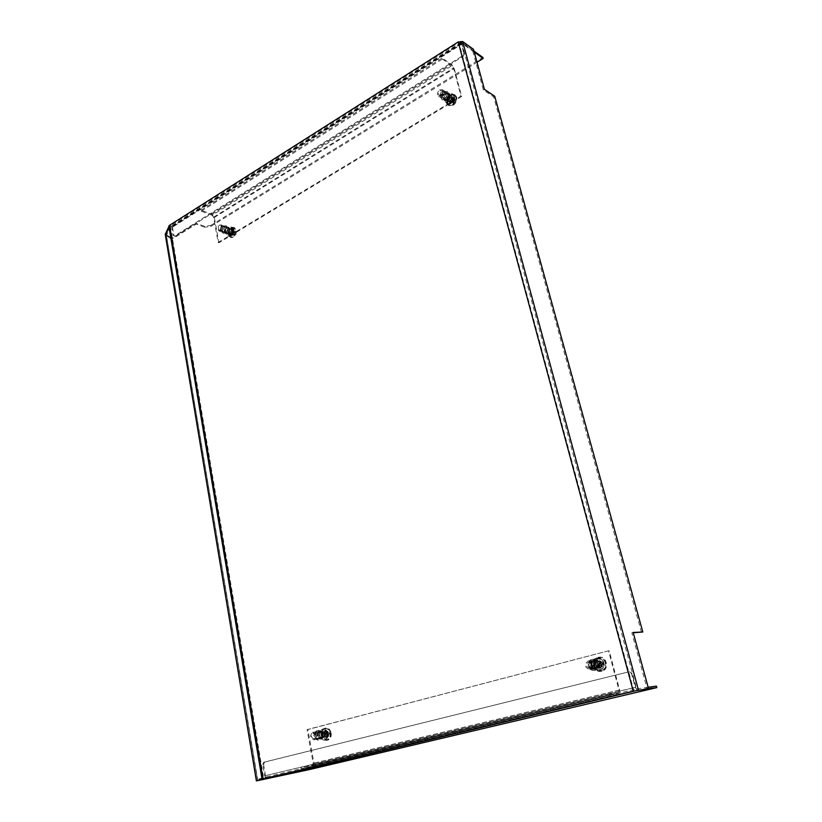 <?xml version="1.0" encoding="UTF-8"?>
<svg xmlns="http://www.w3.org/2000/svg" width="822" height="822" viewBox="0 0 822 822"><rect width="100%" height="100%" fill="white"/><g stroke="black" fill="none" stroke-linecap="round" stroke-linejoin="round"><path stroke-width="0.62" stroke-dasharray="4.11 3.08" d="M641.489 632.365L493.683 96.904L483.377 89.958L472.445 49.957L473.482 49.299M472.445 49.957L461.594 42.179L637.081 690.439M633.248 632.765L631.83 632.827L647.181 688.99M493.683 96.904L494.731 96.277M633.906 691.097L458.892 42.446L170.267 225.618L263.749 778.783M263.225 778.927L169.866 226.029L166.25 234.301L257.687 780.612M257.831 780.602L166.25 234.301M166.476 234.887L171.747 238.349L170.853 238.709L165.16 234.691M170.853 238.709L262.084 780.027M171.747 238.349L263.132 779.77M458.892 42.446L461.594 42.179M631.83 632.827L633.166 632.467M483.377 89.958L484.435 89.321M474.243 52.084L461.872 43.412L461.81 44.131L172.476 227.16L462.241 43.504M473.955 51.036L461.224 42.261L463.711 53.194L464.399 53.677L461.81 44.131M171.973 239.171L171.88 238.267L171.973 239.171L166.414 235.513L170.298 226.636L171.942 227.211L173.432 226.697L172.99 225.505L461.954 42.436M210.802 226.44L210.638 225.516L204.452 226.276L204.616 227.201L210.802 226.44L477.027 62.246M210.638 225.516L482.863 57.427M204.616 227.201L196.15 224.139L172.034 239.192M171.819 238.246L166.26 234.589L170.144 225.69L171.777 226.266L173.278 225.752L172.086 225.536L171.685 226.882L173.113 235.308L174.449 236.037L462.57 55.793L463.711 53.194M204.452 226.276L195.975 223.204L171.88 238.267M170.144 225.69L170.298 226.636M166.26 234.589L166.414 235.513M195.975 223.204L196.15 224.139M172.476 227.16L173.894 235.575L173.113 235.308M464.399 53.677L463.259 56.276L462.57 55.793M174.449 236.037L175.24 236.315L463.259 56.276M175.24 236.315L173.894 235.575M591.696 665.656C591.254 662.645 592.343 660.826 594.974 660.21C597.152 660.2 598.632 661.361 599.423 663.683C599.875 666.683 598.796 668.502 596.197 669.139C593.987 669.17 592.487 668.009 591.696 665.656M591.039 665.717C590.597 662.707 591.686 660.888 594.316 660.272C596.495 660.261 597.984 661.412 598.765 663.744C599.217 666.745 598.149 668.563 595.549 669.2C593.34 669.231 591.83 668.07 591.039 665.717M318.186 735.649C317.939 733.142 318.72 731.621 320.529 731.087C322.173 731.046 323.262 732.083 323.806 734.21C324.063 736.697 323.282 738.228 321.484 738.773C319.83 738.824 318.731 737.776 318.186 735.649M317.395 735.762C317.148 733.255 317.929 731.734 319.737 731.19C321.381 731.159 322.471 732.197 323.015 734.323C323.272 736.82 322.491 738.341 320.693 738.886C319.028 738.937 317.929 737.889 317.395 735.762M608.537 650.808L307.038 729.638L313.172 763.289L312.288 765.498L618.647 692.576L618.987 690.11L608.537 650.808L307.829 729.535L313.973 763.155L312.596 766.772L301.088 768.786L300.862 767.491L312.288 765.498M307.038 729.638L307.829 729.535M618.606 692.586L609.431 693.902L609.832 695.422L619.069 694.076C619.952 693.634 620.137 692.288 619.634 690.018L609.184 650.757M609.832 695.422L301.088 768.786M609.431 693.902L300.862 767.491M229.626 229.204C229.605 232.205 228.485 233.705 226.276 233.705L225.023 231.999C225.043 228.989 226.163 227.489 228.382 227.499L229.626 229.204M228.865 228.917C228.845 231.927 227.725 233.427 225.516 233.427L224.262 231.722C224.283 228.711 225.403 227.211 227.622 227.221L228.865 228.917M450.127 95.301C450.004 99.236 448.339 100.962 445.134 100.479L444.075 98.979C444.199 95.044 445.863 93.318 449.079 93.811L450.127 95.301M449.439 94.869C449.326 98.804 447.661 100.531 444.455 100.058L443.397 98.548C443.52 94.612 445.185 92.886 448.401 93.379L449.439 94.869M218.19 242.48L460.988 96.082L453.528 68.01L452.028 65.657L212.127 215.292L213.576 217.203L218.19 242.48L218.95 242.747L461.666 96.513L454.196 68.462L451.751 64.609L442.061 58.023L442.339 59.081L452.028 65.657M460.988 96.082L461.666 96.513M212.127 215.292L201.277 211.213L201.102 210.257L211.953 214.347L214.337 217.491L218.95 242.747M201.102 210.257L442.061 58.023M201.277 211.213L442.339 59.081M648.178 687.274L636.999 688.846L635.848 687.274L265.485 775.66L266.626 776.882L636.999 688.846M263.245 779.759L263.03 778.516L263.307 779.739M302.064 771.108L301.838 769.854L656.429 686.103M308.918 768.375L309.144 769.628M263.03 778.516L257.43 779.379L266.903 776.841L266.842 778.157M301.838 769.854L263.102 778.496M257.646 780.623L257.43 779.379M263.605 778.824L263.389 777.55M293.125 772.701L292.909 771.426M265.485 775.66L263.564 764.337L262.732 764.47L264.653 775.814L266.42 778.157M637.41 690.388L635.201 687.356L631.481 673.619L632.128 673.547L635.848 687.274M262.732 764.47L263.759 762.241L628.799 671.831L631.481 673.619M263.759 762.241L264.592 762.097L263.564 764.337M264.592 762.097L628.799 671.831M632.128 673.547L629.447 671.759M588.131 660.98L588.675 660.888C593.854 662.984 594.409 665.882 590.36 669.57L589.867 669.653C584.668 667.598 584.082 664.71 588.131 660.98M591.706 660.672L592.261 660.569C597.409 662.655 597.974 665.532 593.936 669.2L593.453 669.293C588.264 667.248 587.679 664.371 591.706 660.672M592.806 660.569L593.35 660.477C598.498 662.563 599.063 665.43 595.036 669.098L594.542 669.18C589.364 667.135 588.778 664.268 592.806 660.569M594.44 660.426L594.984 660.333C600.132 662.409 600.687 665.275 596.659 668.933L596.176 669.016C590.997 666.981 590.422 664.114 594.44 660.426M594.285 659.819L594.912 659.717C600.173 658.967 602.043 668.481 596.823 669.54L596.269 669.632C590.987 670.444 589.066 660.909 594.285 659.819M594.337 659.819L594.964 659.706C600.224 658.956 602.094 668.481 596.875 669.529L596.33 669.632C591.039 670.444 589.117 660.898 594.337 659.819M596.402 667.711L596.042 667.772C592.354 666.313 591.943 664.268 594.809 661.638L595.19 661.566C598.868 663.046 599.269 665.09 596.402 667.711M590.042 668.337L589.682 668.399C585.973 666.93 585.552 664.864 588.449 662.203L588.829 662.142C592.528 663.631 592.929 665.697 590.042 668.337M312.658 732.299L312.894 732.248C316.686 734.077 317.066 736.574 314.025 739.749L313.819 739.79C310.007 737.981 309.627 735.485 312.658 732.299M316.994 731.693L317.23 731.652C321.022 733.46 321.402 735.947 318.371 739.112L318.155 739.153C314.353 737.355 313.973 734.868 316.994 731.693M318.32 731.508L318.556 731.467C322.347 733.275 322.727 735.762 319.696 738.916L319.481 738.957C315.689 737.159 315.299 734.683 318.32 731.508M320.303 731.241L320.539 731.19C324.33 732.998 324.7 735.474 321.679 738.629L321.474 738.67C317.672 736.882 317.282 734.406 320.303 731.241M320.21 730.707L320.477 730.655C324.803 732.721 325.235 735.556 321.772 739.153L321.536 739.204C317.2 737.159 316.758 734.323 320.21 730.707M320.272 730.696L320.539 730.645C324.865 732.71 325.307 735.546 321.844 739.142L321.608 739.194C317.261 737.149 316.819 734.323 320.272 730.696M321.546 737.56L321.392 737.591C318.689 736.307 318.412 734.539 320.57 732.279L320.734 732.248C323.436 733.532 323.714 735.31 321.546 737.56M313.829 738.68L313.675 738.711C310.963 737.416 310.685 735.639 312.853 733.358L313.018 733.327C315.73 734.632 315.997 736.409 313.829 738.68M439.708 89.875L442.452 89.701C444.199 91.684 443.818 93.811 441.322 96.061L438.599 96.246C436.842 94.263 437.212 92.146 439.708 89.875M443.438 92.259L446.182 92.085C447.928 94.068 447.548 96.184 445.051 98.424L442.339 98.599C440.582 96.626 440.952 94.509 443.438 92.259M444.589 92.989L447.322 92.814C449.069 94.797 448.689 96.904 446.192 99.143L443.479 99.318C441.722 97.345 442.092 95.239 444.589 92.989M446.295 94.078L449.028 93.903C450.764 95.886 450.394 97.993 447.898 100.222L445.195 100.387C443.438 98.424 443.798 96.318 446.295 94.078M446.182 93.636L449.305 93.441C451.288 95.701 450.867 98.106 448.011 100.664L444.918 100.859C442.914 98.609 443.335 96.205 446.182 93.636M446.233 93.667L449.357 93.482C451.35 95.742 450.918 98.147 448.072 100.695L444.979 100.89C442.966 98.64 443.387 96.236 446.233 93.667M447.723 99.38L445.791 99.493C444.538 98.095 444.794 96.585 446.582 94.982L448.524 94.869C449.778 96.277 449.511 97.777 447.723 99.38M441.085 95.177L439.143 95.311C437.89 93.893 438.147 92.372 439.934 90.759L441.897 90.626C443.14 92.054 442.873 93.564 441.085 95.177M219.484 225.115L221.036 224.879C222.834 226.543 222.659 228.495 220.512 230.735L218.981 230.961C217.172 229.307 217.347 227.355 219.484 225.115M223.635 226.646L225.187 226.41C226.975 228.064 226.8 230.016 224.663 232.246L223.132 232.472C221.324 230.818 221.498 228.876 223.635 226.646M224.899 227.108L226.451 226.882C228.249 228.537 228.074 230.479 225.937 232.698L224.396 232.934C222.598 231.28 222.762 229.338 224.899 227.108M226.8 227.807L228.352 227.581C230.139 229.235 229.975 231.177 227.838 233.397L226.297 233.623C224.498 231.979 224.663 230.037 226.8 227.807M226.728 227.406L228.495 227.149C230.55 229.04 230.355 231.259 227.91 233.797L226.153 234.054C224.098 232.174 224.283 229.955 226.728 227.406M226.79 227.437L228.557 227.18C230.612 229.061 230.417 231.28 227.971 233.818L226.225 234.075C224.159 232.194 224.355 229.985 226.79 227.437M227.756 232.616L226.656 232.78C225.372 231.599 225.485 230.222 227.006 228.629L228.115 228.465C229.4 229.646 229.276 231.033 227.756 232.616M220.368 229.924L219.269 230.088C217.984 228.906 218.107 227.519 219.628 225.916L220.738 225.752C222.022 226.934 221.899 228.331 220.368 229.924M451.453 99.02L450.23 100.212L451.453 99.02M450.97 100.089L451.206 100.993L450.137 101.63L449.901 100.736L450.97 100.089L452.264 101.137L452.593 100.407L451.165 99.647L450.867 98.537L451.73 98.024L452.028 99.133L454.021 100.079L452.367 99.246L453.436 98.599L453.672 99.503L452.603 100.15L454.258 100.983L453.929 101.712L452.408 100.592L452.696 101.702L451.833 102.226L451.545 101.106L453.066 102.226L451.206 100.993M451.545 101.106L452.408 100.592M452.603 100.15L452.367 99.246M446.531 102.729C446.716 96.482 449.377 93.749 454.504 94.551L456.159 96.914C455.974 103.151 453.333 105.894 448.226 105.134L446.531 102.729M447.209 103.151C447.394 96.904 450.055 94.181 455.172 94.982L456.827 97.345C456.652 103.582 454.011 106.315 448.904 105.555L447.209 103.151M440.14 95.352C440.222 92.598 441.383 91.396 443.623 91.735L444.353 92.773C444.27 95.516 443.109 96.729 440.869 96.4L440.14 95.352M450.846 95.855C456.21 92.341 458.676 101.609 453.169 104.671C447.785 108.144 445.38 98.917 450.846 95.855M453.066 102.226L453.621 102.966L453.929 101.712M454.258 100.983L455.131 100.222L454.885 99.318L454.021 100.079M453.446 99.883L452.973 98.661L452.11 99.185L452.593 100.407M453.169 103.212L451.833 102.226M454.032 102.699L452.696 101.702M452.264 101.137L451.021 101.651L451.257 102.555L452.501 102.031M452.11 99.185L450.867 98.537M452.973 98.661L451.73 98.024M452.028 99.133L451.165 99.647M454.885 99.318L453.436 98.599M455.131 100.222L453.672 99.503M451.257 102.555L450.137 101.63M451.021 101.651L449.901 100.736M231.917 231.753L231.095 232.801L231.917 231.753M231.927 232.421L231.27 233.736L231.927 232.421L233.438 233.109L233.705 232.482L232.092 232.051L232.554 230.643L232.749 231.65L234.773 232.307L232.996 231.783L233.808 231.29L233.15 232.595L234.928 233.119L234.671 233.746L232.996 232.975L232.523 234.383L232.338 233.376L234.013 234.147L232.081 233.243M232.338 233.376L232.996 232.975M233.15 232.595L232.996 231.783M228.372 234.537C228.403 229.759 230.191 227.386 233.736 227.396L235.709 230.109C235.688 234.876 233.91 237.26 230.376 237.27L228.372 234.537M229.122 234.815C229.153 230.037 230.941 227.663 234.476 227.673L236.459 230.386C236.438 235.143 234.66 237.537 231.126 237.537L229.122 234.815M220.317 229.595C220.337 227.499 221.118 226.451 222.659 226.451L223.522 227.643C223.502 229.739 222.731 230.787 221.19 230.787L220.317 229.595M232.03 228.598C234.116 227.632 235.452 228.393 236.048 230.869L233.53 236.613C228.906 236.428 228.403 233.756 232.03 228.598M234.013 234.147L234.332 234.876L234.671 233.746M234.928 233.119L235.38 231.742L234.773 232.307M234.362 232.092L233.962 231.013L233.304 231.403L233.705 232.482M233.993 235.071L232.523 234.383M234.65 234.671L233.181 233.993M233.438 233.109L232.431 233.52L232.585 234.332L233.592 233.921M233.304 231.403L231.896 231.044M233.962 231.013L232.554 230.643M232.749 231.65L232.092 232.051M235.38 231.742L233.808 231.29M235.524 232.554L233.962 232.112M232.585 234.332L231.27 233.736M232.431 233.52L231.116 232.914M324.567 734.488L325.06 733.429L325.892 734.149L325.286 735.238L324.567 734.488M327.197 734.529L326.992 733.44L327.978 733.193L328.183 734.272L327.197 734.529L329.067 734.241L328.759 734.899L327.002 734.919L327.259 736.255L326.457 736.461L326.2 735.125L327.957 735.104L324.906 735.104L324.7 734.025L327.238 733.573L327.546 732.916L325.872 733.378L325.625 732.042L326.426 731.837L326.683 733.173L328.872 733.162L326.992 733.44M326.683 733.173L325.872 733.378M325.687 733.779L325.892 734.858M330.403 733.08C330.814 737.036 329.581 739.461 326.714 740.334C324.063 740.417 322.306 738.762 321.443 735.371C321.053 731.395 322.296 728.97 325.183 728.117C327.803 728.066 329.54 729.71 330.403 733.08M331.184 732.967C331.595 736.923 330.362 739.338 327.495 740.221C324.854 740.303 323.097 738.649 322.224 735.258C321.834 731.282 323.077 728.867 325.964 728.015C328.584 727.953 330.321 729.607 331.184 732.967M317.313 735.228L315.689 738.423L313.398 736.235L315.021 733.049L317.313 735.228M327.69 739.42C322.676 740.93 320.631 729.864 325.707 728.826C330.701 727.254 332.807 738.392 327.69 739.42M328.348 732.71L327.886 731.416L327.084 731.621L327.546 732.916M327.238 733.573L326.036 733.861L326.242 734.93L327.444 734.652M327.957 735.104L328.41 736.358L328.759 734.899M327.886 731.416L326.426 731.837M327.084 731.621L325.625 732.042M329.067 734.241L329.838 734.015L329.643 732.936L328.872 733.162M328.79 736.255L327.259 736.255M327.988 736.461L326.457 736.461M326.2 735.125L327.002 734.919M326.242 734.93L324.906 735.104M326.036 733.861L324.7 734.025M329.643 732.936L327.978 733.193M329.838 734.015L328.183 734.272M598.765 663.313C600.111 663.703 600.296 664.392 599.31 665.368L598.755 663.313L599.721 663.066L599.217 663.385L598.817 661.854L599.916 661.566L600.317 663.097L602.392 663.21L600.759 663.395L602.125 663.056L602.454 664.299L601.088 664.638L602.721 664.453L602.321 665.234L600.851 665.111L601.252 666.652L600.152 666.93L599.752 665.399L601.221 665.512L597.954 665.44L597.625 664.207L600.163 663.786L600.563 662.994L599.217 663.385M599.752 665.399L600.851 665.111M601.088 664.638L600.759 663.395M600.317 663.097L599.721 663.066M601.427 671.245L600.666 671.379C593.083 672.56 590.309 658.925 597.779 657.364L598.704 657.21C606.225 656.151 608.886 669.745 601.427 671.245M602.064 671.173L601.303 671.307C593.731 672.488 590.956 658.864 598.426 657.312L599.351 657.148C606.862 656.1 609.523 669.683 602.064 671.173M591.696 668.173L591.347 668.235C587.627 666.765 587.216 664.71 590.104 662.059L590.484 661.987C594.183 663.477 594.583 665.543 591.696 668.173M594.871 665.604C592.559 657.888 603.821 654.949 605.65 662.851C607.972 670.639 596.628 673.475 594.871 665.604M602.721 664.453L603.893 664.125L603.749 663.498L603.564 662.881L602.392 663.21M601.663 662.717L601.077 661.217L599.988 661.494L600.563 662.994M600.163 663.786L598.642 664.145L598.971 665.378L600.492 665.019M603.893 664.125L602.454 664.299M603.564 662.881L602.125 663.056M601.221 665.512L601.447 667.053L602.547 666.776L602.321 665.234M598.971 665.378L597.954 665.44M598.642 664.145L597.625 664.207M598.981 663.857L599.31 665.101M599.988 661.494L598.817 661.854M601.077 661.217L599.916 661.566M602.547 666.776L601.252 666.652M601.447 667.053L600.152 666.93M230.396 233.314L231.29 234.537L232.955 233.91L233.715 231.67L232.79 230.119C231.208 230.119 230.407 231.177 230.396 233.314M229.307 233.427C229.965 235.349 231.095 235.606 232.688 234.208L233.633 230.807C231.547 228.218 230.098 229.091 229.307 233.427M231.794 230.643L230.91 229.42L229.256 230.026L228.475 232.328L229.4 233.849C230.982 233.849 231.783 232.78 231.794 230.643M228.557 233.15C230.643 235.75 232.081 234.876 232.883 230.53C232.236 228.629 231.116 228.362 229.533 229.728L228.557 233.15M233.54 229.585L231.722 227.088C228.454 227.078 226.81 229.276 226.78 233.684L228.619 236.202L232.061 234.897L233.54 229.585M233.582 230.109C230.818 226.687 228.906 227.848 227.858 233.571C228.732 236.109 230.222 236.448 232.328 234.599L233.582 230.109M228.66 234.362L230.509 236.88C233.756 236.88 235.4 234.671 235.421 230.283L233.592 227.786L230.181 229.03L228.66 234.362M234.332 230.386C233.469 227.879 231.989 227.519 229.903 229.328L228.608 233.849C231.372 237.281 233.284 236.13 234.332 230.386M602.351 663.59L599.176 661.114C597.306 661.556 596.536 662.851 596.854 664.988L600.06 667.464C601.909 667.012 602.68 665.717 602.351 663.59M602.752 663.405C598.94 658.771 596.525 659.388 595.498 665.265C599.289 669.909 601.704 669.293 602.752 663.405M595.231 665.142L598.447 667.628C600.296 667.166 601.067 665.871 600.748 663.734L597.563 661.258C595.693 661.7 594.912 662.994 595.231 665.142M602.105 663.467C598.303 658.823 595.878 659.439 594.851 665.327C598.642 669.981 601.067 669.365 602.105 663.467M592.333 665.892C593.494 669.344 595.703 671.04 598.961 670.988C602.773 670.043 604.345 667.382 603.677 662.984C602.516 659.583 600.348 657.888 597.152 657.898C593.289 658.792 591.676 661.453 592.333 665.892M593.689 665.615C595.251 672.632 605.341 670.105 603.276 663.169C601.653 656.141 591.635 658.751 593.689 665.615M605.28 662.84C604.119 659.45 601.951 657.754 598.765 657.764C594.902 658.658 593.299 661.309 593.957 665.728C595.118 669.18 597.327 670.875 600.574 670.824C604.376 669.879 605.948 667.217 605.28 662.84M594.337 665.553C595.909 672.56 605.978 670.033 603.923 663.107C602.3 656.09 592.292 658.699 594.337 665.553M449.172 101.137L449.932 102.205C452.223 102.544 453.405 101.322 453.487 98.527L452.737 97.458C450.446 97.109 449.264 98.332 449.172 101.137M447.99 101.229C450.877 103.901 452.768 102.75 453.672 97.787C450.775 95.126 448.874 96.277 447.99 101.229M451.802 97.448L451.052 96.38C448.761 96.03 447.569 97.263 447.487 100.068L448.237 101.137C450.528 101.486 451.72 100.253 451.802 97.448M447.312 100.798C450.199 103.469 452.1 102.329 452.994 97.356C450.096 94.694 448.196 95.845 447.312 100.798M454.093 96.061L452.562 93.872C447.836 93.143 445.39 95.671 445.205 101.445L446.778 103.664C451.483 104.363 453.929 101.825 454.093 96.061M453.908 96.801C452.758 91.653 444.897 96.441 446.397 101.353C447.517 106.5 455.419 101.753 453.908 96.801M446.901 102.503L448.463 104.723C453.179 105.422 455.614 102.894 455.778 97.14L454.247 94.962C449.531 94.232 447.076 96.739 446.901 102.503M454.587 97.232C453.425 92.095 445.575 96.873 447.076 101.774C448.196 106.922 456.097 102.185 454.587 97.232M325.964 733.995L324.3 737.252L321.947 735.022L323.611 731.765L325.964 733.995M327.187 733.748C326.272 738.783 324.515 739.235 321.895 735.094C322.799 730.07 324.567 729.617 327.187 733.748M323.909 734.734L325.574 731.488L327.927 733.707L326.262 736.964L323.909 734.734M327.978 733.635C327.064 738.659 325.296 739.112 322.686 734.981C323.591 729.957 325.348 729.515 327.978 733.635M321.792 735.279C321.433 731.611 322.573 729.391 325.235 728.6C327.649 728.539 329.252 730.07 330.054 733.162C330.423 736.82 329.293 739.05 326.653 739.862C324.207 739.934 322.594 738.403 321.792 735.279M321.844 735.197C323.036 728.569 325.358 727.973 328.831 733.419C327.618 740.067 325.296 740.663 321.844 735.197M328.091 733.45C328.471 737.108 327.331 739.338 324.69 740.149C322.245 740.221 320.621 738.69 319.83 735.556C319.46 731.888 320.611 729.659 323.272 728.867C325.687 728.806 327.3 730.337 328.091 733.45M321.053 735.31C322.245 728.672 324.577 728.076 328.04 733.522C326.837 740.18 324.505 740.776 321.053 735.31M165.582 235.246L256.762 780.859M171.685 226.882L461.121 43.638M171.942 227.211L171.777 226.266M618.987 690.11L313.172 763.289M619.634 690.018L313.973 763.155M619.007 694.087L312.524 766.782M213.576 217.203L453.528 68.01M214.337 217.491L454.196 68.462M211.953 214.347L451.751 64.609M264.653 775.814L635.201 687.356M265.126 777.242L265.321 778.413M591.676 660.549C596.597 659.038 599.012 668.276 593.967 669.324C589.045 670.793 586.672 661.618 591.676 660.549M591.891 659.408L592.6 659.285C598.529 658.443 600.625 669.19 594.748 670.372L594.131 670.485C588.172 671.399 586.004 660.631 591.891 659.408M591.994 659.398L592.713 659.275C598.632 658.443 600.738 669.18 594.861 670.362L594.244 670.475C588.275 671.389 586.107 660.621 591.994 659.398M592.775 660.446C597.686 658.946 600.101 668.163 595.066 669.221C590.145 670.68 587.771 661.515 592.775 660.446M316.973 731.59C321.063 733.203 321.536 735.741 318.391 739.214C314.302 737.591 313.829 735.053 316.973 731.59M317.395 730.553L317.703 730.491C322.08 729.628 323.549 739.225 319.162 740.088L318.895 740.139C314.497 741.033 313.018 731.436 317.395 730.553M317.528 730.542L317.837 730.481C322.214 729.607 323.683 739.204 319.296 740.067L319.028 740.119C314.631 741.012 313.151 731.416 317.528 730.542M318.299 731.405C322.388 733.019 322.861 735.556 319.717 739.019C315.638 737.406 315.165 734.868 318.299 731.405M443.418 92.167C447.867 91.91 448.422 94.016 445.072 98.506C440.633 98.763 440.089 96.647 443.418 92.167M443.726 91.704L447.25 91.489C449.49 94.037 449.007 96.749 445.791 99.626L442.308 99.852C440.047 97.315 440.52 94.602 443.726 91.704M443.839 91.776L447.363 91.561C449.603 94.109 449.12 96.821 445.914 99.698L442.431 99.924C440.16 97.397 440.633 94.674 443.839 91.776M444.558 92.896C449.007 92.639 449.552 94.746 446.212 99.226C441.784 99.483 441.229 97.366 444.558 92.896M223.615 226.564C226.934 226.677 227.283 228.598 224.683 232.318C221.375 232.194 221.015 230.283 223.615 226.564M224.057 226.05L226.05 225.762C228.362 227.889 228.136 230.386 225.382 233.253L223.409 233.54C221.097 231.424 221.313 228.927 224.057 226.05M224.18 226.101L226.184 225.803C228.485 227.941 228.259 230.437 225.516 233.294L223.543 233.592C221.221 231.475 221.437 228.978 224.18 226.101M224.889 227.026C228.197 227.139 228.557 229.061 225.947 232.78C222.639 232.657 222.289 230.746 224.889 227.026M449.131 101.024L449.86 102.062C452.079 102.401 453.23 101.209 453.312 98.496L452.593 97.458C450.364 97.119 449.213 98.301 449.131 101.024M453.59 98.465C452.881 102.411 451.37 103.315 449.069 101.198C449.778 97.253 451.288 96.349 453.59 98.465M230.314 233.243L231.188 234.424C232.718 234.424 233.489 233.386 233.51 231.311L232.636 230.139C231.105 230.129 230.324 231.167 230.314 233.243M233.756 231.28C233.119 234.732 231.979 235.431 230.314 233.366C230.941 229.924 232.092 229.225 233.756 231.28M327.731 733.748L325.461 731.59L323.837 734.745C324.536 730.768 325.933 730.409 328.019 733.686C327.3 737.694 325.892 738.043 323.817 734.765L326.118 736.902L327.731 733.748M600.286 667.32C603.143 664.721 602.742 662.686 599.084 661.217L598.704 661.289C595.847 663.899 596.258 665.933 599.937 667.382L600.286 667.32M598.745 661.032C603.019 662.255 603.595 664.433 600.461 667.546C596.186 666.323 595.611 664.145 598.745 661.032M257.605 780.643L166.219 234.547M461.224 42.261L172.086 225.536M461.872 43.412L172.682 226.461M173.278 225.752L173.432 226.697M594.316 660.272L594.974 660.21M319.737 731.19L320.529 731.087M312.596 766.772L619.069 694.076M312.339 765.498L618.647 692.576M320.693 738.886L321.484 738.773M595.549 669.2L596.197 669.139M225.516 233.427L226.276 233.705M444.455 100.058L445.134 100.479M448.401 93.379L449.079 93.811M227.622 227.221L228.382 227.499M267.119 778.115L266.903 776.841M588.675 660.888L592.261 660.569M592.6 659.285L591.85 659.419C585.85 660.703 588.007 671.369 594.131 670.485L594.892 670.362C600.892 669.108 598.796 658.473 592.713 659.275L592.6 659.285M593.35 660.477L594.984 660.333M589.682 668.399L596.042 667.772M588.829 662.142L595.19 661.566M594.542 669.18L596.176 669.016M589.867 669.653L593.453 669.293M312.894 732.248L317.23 731.652M317.703 730.491L317.354 730.563C313.11 734.467 313.624 737.653 318.895 740.139L319.326 740.057C323.591 736.193 323.087 732.998 317.837 730.481L317.703 730.491M318.556 731.467L320.539 731.19M313.675 738.711L321.392 737.591M313.018 733.327L320.734 732.248M319.481 738.957L321.474 738.67M313.819 739.79L318.155 739.153M442.452 89.701L446.182 92.085M447.25 91.489L443.469 91.663C440.315 93.605 439.934 96.338 442.308 99.852L446.161 99.75C449.346 97.212 449.747 94.479 447.363 91.561L447.25 91.489M447.322 92.814L449.028 93.903M439.143 95.311L445.791 99.493M441.897 90.626L448.524 94.869M443.479 99.318L445.195 100.387M438.599 96.246L442.339 98.599M221.036 224.879L225.187 226.41M226.05 225.762L223.759 226.06C220.943 228.434 220.82 230.931 223.409 233.54L225.814 233.294C228.619 230.766 228.742 228.269 226.184 225.803L226.05 225.762M226.451 226.882L228.352 227.581M219.269 230.088L226.656 232.78M220.738 225.752L228.115 228.465M224.396 232.934L226.297 233.623M218.981 230.961L223.132 232.472M450.23 100.212L451.196 100.983M451.35 101.106L452.562 102.082M443.623 91.735L452.593 97.458C450.435 97.119 449.295 98.321 449.161 101.065L449.86 102.062L440.869 96.4M454.504 94.551L455.172 94.982M448.226 105.134L448.904 105.555M451.155 98.64L453.826 99.945M231.095 232.801L233.797 234.095M222.659 226.451L232.636 230.139C231.198 230.098 230.437 231.157 230.365 233.294L231.188 234.424L221.19 230.787M233.736 227.396L234.476 227.673M234.291 236.027L236.048 230.869M230.376 237.27L231.126 237.537M231.588 231.342L234.476 232.102M325.06 733.429L326.242 733.121M315.021 733.049L325.461 731.59L323.889 734.734C324.618 736.533 325.358 737.252 326.118 736.902L315.689 738.423M326.714 740.334L327.495 740.221M325.183 728.117L325.964 728.015M325.286 735.238L326.509 735.197M590.484 661.987L598.704 661.289C595.888 663.899 596.299 665.933 599.937 667.382L591.347 668.235M600.666 671.379L601.303 671.307M598.704 657.21L599.351 657.148M599.043 665.399L600.05 665.46M232.79 230.119L230.91 229.42M230.509 236.88L228.619 236.202M233.592 227.786L231.722 227.088M231.29 234.537L229.4 233.849M600.06 667.464L598.447 667.628M598.765 657.764L597.152 657.898M600.574 670.824L598.961 670.988M599.176 661.114L597.563 661.258M452.737 97.458L451.052 96.38M448.463 104.723L446.778 103.664M454.247 94.962L452.562 93.872M449.932 102.205L448.237 101.137M323.611 731.765L325.574 731.488M324.69 740.149L326.653 739.862M323.272 728.867L325.235 728.6M324.3 737.252L326.262 736.964"/><path stroke-width="1.23" d="M633.248 632.765L642.814 632.005L494.731 96.277L484.435 89.321L473.482 49.299L462.642 41.521L458.193 41.953L169.476 225.341L262.917 778.937L633.259 691.189L458.193 41.953M633.259 691.189L648.558 688.661L633.166 632.467L642.814 632.005M169.476 225.341L165.222 234.301L256.392 780.9L633.906 691.097L648.558 688.661M256.526 780.838L262.917 778.937M256.392 780.9L165.222 234.301M477.027 62.246L483.151 58.465L474.243 52.084M483.151 58.465L482.863 57.427L473.955 51.036M656.85 687.603L637.41 690.388L257.646 780.633L309.144 769.628L656.85 687.603L656.429 686.103L648.178 687.274M638.468 690.11L462.642 41.521M168.818 226.019L262.054 779.164"/></g></svg>
